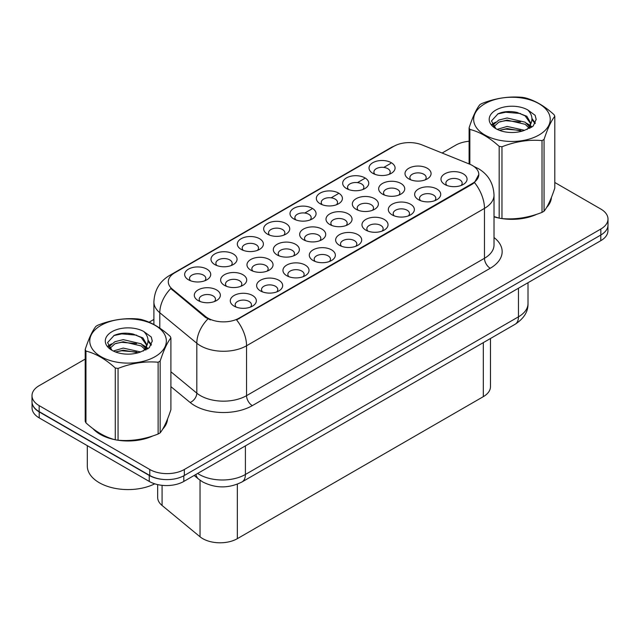 <?xml version="1.0" encoding="UTF-8"?>
<svg xmlns="http://www.w3.org/2000/svg" width="640" height="640" viewBox="0 0 640 640"><rect width="100%" height="100%" fill="white"/><g stroke="black" fill="none" stroke-linecap="round" stroke-linejoin="round"><path stroke-width="0.96" d="M372.84 173.336L372.84 173.336A13.032 7.528 180 0 1 372.84 162.696A13.032 7.528 180 0 1 391.272 162.696A13.032 7.528 180 0 1 391.272 173.336A13.032 7.528 180 0 1 372.84 173.336M389.136 174.336A8.144 4.704 0 0 0 390.2 172.008A8.144 4.704 0 0 0 387.816 168.68A8.144 4.704 0 0 0 378.936 167.656A8.144 4.704 0 0 0 373.912 172.008A8.144 4.704 0 0 0 374.976 174.336M293.824 218.952L293.824 218.952A13.032 7.528 180 0 1 293.824 208.312A13.032 7.528 180 0 1 312.256 208.312A13.032 7.528 180 0 1 312.256 218.952A13.032 7.528 180 0 1 293.824 218.952M310.12 219.952A8.144 4.704 0 0 0 311.184 217.624A8.144 4.704 0 0 0 308.8 214.296A8.144 4.704 0 0 0 299.92 213.28A8.144 4.704 0 0 0 294.896 217.624A8.144 4.704 0 0 0 295.96 219.952M267.488 234.16A13.032 7.528 180 0 1 267.48 234.16A13.032 7.528 180 0 1 267.488 223.52A13.032 7.528 180 0 1 285.92 223.52A13.032 7.528 180 0 1 285.92 234.16A13.032 7.528 180 0 1 267.488 234.16M283.784 235.16A8.144 4.704 0 0 0 284.848 232.832A8.144 4.704 0 0 0 282.464 229.504A8.144 4.704 0 0 0 273.584 228.488A8.144 4.704 0 0 0 268.552 232.832A8.144 4.704 0 0 0 269.624 235.16M241.144 249.368L241.144 249.368A13.032 7.528 180 0 1 241.144 238.728A13.032 7.528 180 0 1 259.584 238.728A13.032 7.528 180 0 1 259.584 249.368A13.032 7.528 180 0 1 241.144 249.368M257.44 250.368A8.144 4.704 0 0 0 258.512 248.04A8.144 4.704 0 0 0 256.12 244.712A8.144 4.704 0 0 0 247.248 243.688A8.144 4.704 0 0 0 242.216 248.04A8.144 4.704 0 0 0 243.28 250.368M320.16 203.752L320.16 203.752A13.032 7.528 180 0 1 320.16 193.104A13.032 7.528 180 0 1 338.6 193.104A13.032 7.528 180 0 1 338.6 203.752A13.032 7.528 180 0 1 320.16 203.752M336.456 204.744A8.144 4.704 0 0 0 337.528 202.416A8.144 4.704 0 0 0 335.136 199.088A8.144 4.704 0 0 0 326.264 198.072A8.144 4.704 0 0 0 321.232 202.416A8.144 4.704 0 0 0 322.296 204.744M346.496 188.544L346.496 188.544A13.032 7.528 180 0 1 346.496 177.896A13.032 7.528 180 0 1 364.936 177.896A13.032 7.528 180 0 1 364.936 188.544A13.032 7.528 180 0 1 346.496 188.544M362.8 189.536A8.144 4.704 0 0 0 363.864 187.208A8.144 4.704 0 0 0 361.48 183.888A8.144 4.704 0 0 0 352.6 182.864A8.144 4.704 0 0 0 347.568 187.208A8.144 4.704 0 0 0 348.64 189.536M214.808 264.576L214.808 264.576A13.032 7.528 180 0 1 214.808 253.928A13.032 7.528 180 0 1 233.24 253.928A13.032 7.528 180 0 1 233.24 264.576A13.032 7.528 180 0 1 214.808 264.576M231.104 265.568A8.144 4.704 0 0 0 232.168 263.24A8.144 4.704 0 0 0 229.784 259.92A8.144 4.704 0 0 0 220.904 258.896A8.144 4.704 0 0 0 215.88 263.24A8.144 4.704 0 0 0 216.944 265.568M188.472 279.784L188.472 279.784A13.032 7.528 180 0 1 188.472 269.136A13.032 7.528 180 0 1 206.904 269.136A13.032 7.528 180 0 1 206.904 279.784A13.032 7.528 180 0 1 188.472 279.784M204.768 280.776A8.144 4.704 0 0 0 205.832 278.448A8.144 4.704 0 0 0 203.448 275.128A8.144 4.704 0 0 0 194.568 274.104A8.144 4.704 0 0 0 189.536 278.448A8.144 4.704 0 0 0 190.608 280.776M408.824 178.904L408.824 178.904A13.032 7.528 180 0 1 408.824 168.256A13.032 7.528 180 0 1 427.256 168.256A13.032 7.528 180 0 1 427.256 178.904A13.032 7.528 180 0 1 408.824 178.904M425.12 179.904A8.144 4.704 0 0 0 426.184 177.576A8.144 4.704 0 0 0 423.8 174.248A8.144 4.704 0 0 0 414.92 173.224A8.144 4.704 0 0 0 409.888 177.576A8.144 4.704 0 0 0 410.96 179.904M382.48 194.112L382.48 194.112A13.032 7.528 180 0 1 382.48 183.464A13.032 7.528 180 0 1 400.92 183.464A13.032 7.528 180 0 1 400.92 194.112A13.032 7.528 180 0 1 382.48 194.112M398.776 195.104A8.144 4.704 0 0 0 399.848 192.776A8.144 4.704 0 0 0 397.464 189.456A8.144 4.704 0 0 0 388.584 188.432A8.144 4.704 0 0 0 383.552 192.776A8.144 4.704 0 0 0 384.624 195.104M303.464 239.728L303.464 239.728A13.032 7.528 180 0 1 303.464 229.088A13.032 7.528 180 0 1 321.904 229.088A13.032 7.528 180 0 1 321.904 239.728A13.032 7.528 180 0 1 303.464 239.728M319.76 240.728A8.144 4.704 0 0 0 320.832 238.4A8.144 4.704 0 0 0 318.448 235.072A8.144 4.704 0 0 0 309.568 234.056A8.144 4.704 0 0 0 304.536 238.4A8.144 4.704 0 0 0 305.608 240.728M356.144 209.312L356.144 209.312A13.032 7.528 180 0 1 356.144 198.672A13.032 7.528 180 0 1 374.576 198.672A13.032 7.528 180 0 1 374.576 209.312A13.032 7.528 180 0 1 356.144 209.312M372.44 210.312A8.144 4.704 0 0 0 373.504 207.984A8.144 4.704 0 0 0 371.12 204.656A8.144 4.704 0 0 0 362.24 203.64A8.144 4.704 0 0 0 357.216 207.984A8.144 4.704 0 0 0 358.28 210.312M329.808 224.52L329.808 224.52A13.032 7.528 180 0 1 329.808 213.88A13.032 7.528 180 0 1 348.24 213.88A13.032 7.528 180 0 1 348.24 224.52A13.032 7.528 180 0 1 329.808 224.52M346.104 225.52A8.144 4.704 0 0 0 347.168 223.192A8.144 4.704 0 0 0 344.784 219.864A8.144 4.704 0 0 0 335.904 218.848A8.144 4.704 0 0 0 330.872 223.192A8.144 4.704 0 0 0 331.944 225.52M224.448 285.352L224.448 285.352A13.032 7.528 180 0 1 224.448 274.704A13.032 7.528 180 0 1 242.888 274.704A13.032 7.528 180 0 1 242.888 285.352A13.032 7.528 180 0 1 224.448 285.352M240.744 286.344A8.144 4.704 0 0 0 241.816 284.016A8.144 4.704 0 0 0 239.432 280.688A8.144 4.704 0 0 0 230.552 279.672A8.144 4.704 0 0 0 225.52 284.016A8.144 4.704 0 0 0 226.592 286.344M250.792 270.144L250.792 270.144A13.032 7.528 180 0 1 250.792 259.496A13.032 7.528 180 0 1 269.224 259.496A13.032 7.528 180 0 1 269.224 270.144A13.032 7.528 180 0 1 250.792 270.144M267.088 271.136A8.144 4.704 0 0 0 268.152 268.808A8.144 4.704 0 0 0 265.768 265.488A8.144 4.704 0 0 0 256.888 264.464A8.144 4.704 0 0 0 251.856 268.808A8.144 4.704 0 0 0 252.928 271.136M277.128 254.936L277.128 254.936A13.032 7.528 180 0 1 277.128 244.296A13.032 7.528 180 0 1 295.56 244.296A13.032 7.528 180 0 1 295.56 254.936A13.032 7.528 180 0 1 277.128 254.936M293.424 255.936A8.144 4.704 0 0 0 294.496 253.608A8.144 4.704 0 0 0 292.104 250.28A8.144 4.704 0 0 0 283.224 249.256A8.144 4.704 0 0 0 278.2 253.608A8.144 4.704 0 0 0 279.264 255.936M198.112 300.552L198.112 300.552A13.032 7.528 180 0 1 198.112 289.912A13.032 7.528 180 0 1 216.544 289.912A13.032 7.528 180 0 1 216.544 300.552A13.032 7.528 180 0 1 198.112 300.552M214.408 301.552A8.144 4.704 0 0 0 215.48 299.224A8.144 4.704 0 0 0 213.088 295.896A8.144 4.704 0 0 0 204.208 294.88A8.144 4.704 0 0 0 199.184 299.224A8.144 4.704 0 0 0 200.248 301.552M260.432 290.912L260.432 290.912A13.032 7.528 180 0 1 260.432 280.272A13.032 7.528 180 0 1 278.864 280.272A13.032 7.528 180 0 1 278.864 290.912A13.032 7.528 180 0 1 260.432 290.912M276.728 291.912A8.144 4.704 0 0 0 277.8 289.584A8.144 4.704 0 0 0 275.408 286.256A8.144 4.704 0 0 0 266.536 285.24A8.144 4.704 0 0 0 261.504 289.584A8.144 4.704 0 0 0 262.568 291.912M286.768 275.712L286.768 275.712A13.032 7.528 180 0 1 286.768 265.064A13.032 7.528 180 0 1 305.208 265.064A13.032 7.528 180 0 1 305.208 275.712A13.032 7.528 180 0 1 286.768 275.712M303.064 276.704A8.144 4.704 0 0 0 304.136 274.376A8.144 4.704 0 0 0 301.752 271.056A8.144 4.704 0 0 0 292.872 270.032A8.144 4.704 0 0 0 287.84 274.376A8.144 4.704 0 0 0 288.912 276.704M313.112 260.504L313.112 260.504A13.032 7.528 180 0 1 313.112 249.856A13.032 7.528 180 0 1 331.544 249.856A13.032 7.528 180 0 1 331.544 260.504A13.032 7.528 180 0 1 313.112 260.504M329.408 261.504A8.144 4.704 0 0 0 330.472 259.176A8.144 4.704 0 0 0 328.088 255.848A8.144 4.704 0 0 0 319.208 254.824A8.144 4.704 0 0 0 314.184 259.176A8.144 4.704 0 0 0 315.248 261.504M339.448 245.296L339.448 245.296A13.032 7.528 180 0 1 339.448 234.656A13.032 7.528 180 0 1 357.88 234.656A13.032 7.528 180 0 1 357.88 245.296A13.032 7.528 180 0 1 339.448 245.296M355.744 246.296A8.144 4.704 0 0 0 356.816 243.968A8.144 4.704 0 0 0 354.424 240.64A8.144 4.704 0 0 0 345.552 239.624A8.144 4.704 0 0 0 340.52 243.968A8.144 4.704 0 0 0 341.584 246.296M365.784 230.088L365.784 230.088A13.032 7.528 180 0 1 365.784 219.448A13.032 7.528 180 0 1 384.224 219.448A13.032 7.528 180 0 1 384.224 230.088A13.032 7.528 180 0 1 365.784 230.088M382.08 231.088A8.144 4.704 0 0 0 383.152 228.76A8.144 4.704 0 0 0 380.768 225.432A8.144 4.704 0 0 0 371.888 224.416A8.144 4.704 0 0 0 366.856 228.76A8.144 4.704 0 0 0 367.928 231.088M392.128 214.88L392.128 214.88A13.032 7.528 180 0 1 392.128 204.24A13.032 7.528 180 0 1 410.56 204.24A13.032 7.528 180 0 1 410.56 214.88A13.032 7.528 180 0 1 392.128 214.88M408.424 215.88A8.144 4.704 0 0 0 409.488 213.552A8.144 4.704 0 0 0 407.104 210.224A8.144 4.704 0 0 0 398.224 209.208A8.144 4.704 0 0 0 393.2 213.552A8.144 4.704 0 0 0 394.264 215.88M418.464 199.68L418.464 199.68A13.032 7.528 180 0 1 418.464 189.032A13.032 7.528 180 0 1 436.896 189.032A13.032 7.528 180 0 1 436.896 199.68A13.032 7.528 180 0 1 418.464 199.68M434.76 200.672A8.144 4.704 0 0 0 435.832 198.344A8.144 4.704 0 0 0 433.44 195.024A8.144 4.704 0 0 0 424.568 194A8.144 4.704 0 0 0 419.536 198.344A8.144 4.704 0 0 0 420.6 200.672M444.8 184.472L444.8 184.472A13.032 7.528 180 0 1 444.8 173.824A13.032 7.528 180 0 1 463.24 173.824A13.032 7.528 180 0 1 463.24 184.472A13.032 7.528 180 0 1 444.8 184.472M461.096 185.472A8.144 4.704 0 0 0 462.168 183.144A8.144 4.704 0 0 0 459.784 179.816A8.144 4.704 0 0 0 450.904 178.792A8.144 4.704 0 0 0 445.872 183.144A8.144 4.704 0 0 0 446.944 185.472M234.096 306.12L234.096 306.12A13.032 7.528 180 0 1 234.096 295.48A13.032 7.528 180 0 1 252.528 295.48A13.032 7.528 180 0 1 252.528 306.12A13.032 7.528 180 0 1 234.096 306.12M250.392 307.12A8.144 4.704 0 0 0 251.456 304.792A8.144 4.704 0 0 0 249.072 301.464A8.144 4.704 0 0 0 240.192 300.448A8.144 4.704 0 0 0 235.168 304.792A8.144 4.704 0 0 0 236.232 307.12M469.44 164.072A22 12.696 180 0 1 472.376 165.496A22 12.696 180 0 1 478.816 174.472A22 12.696 180 0 1 472.376 183.456L239.064 318.152A22 12.696 180 0 1 205.488 316.456L172.272 289.072A22 12.696 180 0 1 168.296 281.792A22 12.696 180 0 1 174.736 272.808L393.832 146.312A22 12.696 180 0 1 422 144.896L469.44 164.072M490.472 338.496L490.472 386.68A24.44 14.112 180 0 1 483.312 396.656L237.344 538.664A24.44 14.112 180 0 1 200.04 536.784L162.08 505.48A24.44 14.112 180 0 1 157.656 497.392L157.656 484.6M92.944 428.64A39.512 22.816 0 0 0 100.112 434.304A39.512 22.816 0 0 0 114.832 439.672M478.816 174.472L474.504 182.56L472.376 184.104L236.584 319.92A28.512 16.464 60 0 1 246.552 345.76A32.592 18.816 180 0 1 200.464 345.76A32.592 18.816 180 0 1 196.808 343.248L159.8 312.736A32.592 18.816 180 0 1 153.904 301.944L153.904 324.528M85.2 359.088L39.16 385.672A24.44 14.112 0 0 0 32 395.656L32 401.64A24.44 14.112 0 0 0 39.16 411.616L149.768 475.48A24.44 14.112 0 0 0 184.336 475.48L600.84 235.008A24.44 14.112 0 0 0 608 225.032L608 219.04A24.44 14.112 0 0 0 600.84 209.064L554.8 182.48M210.424 319.92L205.488 317.424L170.792 288.536A28.512 19.072 129.5 0 0 159.8 312.736L159.8 328.12M494.016 216.856A39.512 22.816 0 0 0 498.736 218.024M500.608 218.376A39.512 22.816 0 0 0 536.84 214.24M546.552 207.536A39.512 22.816 0 0 0 551.432 197.4M116.704 440.024A39.512 22.816 0 0 0 152.936 435.888M162.648 429.184A39.512 22.816 0 0 0 167.536 419.04M32 395.656A24.44 14.112 0 0 0 39.16 405.632L149.768 469.488A24.44 14.112 0 0 0 184.336 469.488L600.84 229.024A24.44 14.112 0 0 0 608 219.04M469.104 141.248A24.44 14.112 0 0 0 455.664 145.208L442.12 153.024M153.904 319.424L149.096 322.208M129.68 333.416L129.008 333.8M108.16 345.832L111.608 343.856M167.296 420.832A39.512 22.816 0 0 0 167.152 420.224M551.192 199.184A39.512 22.816 0 0 0 551.056 198.576M32.056 402.608L32.056 407.928A24.44 14.112 0 0 0 39.216 417.904L149.248 481.432A24.44 14.112 0 0 0 183.816 481.432L600.784 240.696A24.44 14.112 0 0 0 607.944 230.72L607.944 226M32.176 403.344A24.44 14.112 0 0 0 39.216 411.92L149.248 475.44A24.44 14.112 0 0 0 164.088 479.504M494.016 216.592A39.104 22.576 0 0 0 494.728 216.8M505.272 218.768A39.104 22.576 0 0 0 534.24 215.08M547.44 206.008A39.104 22.576 0 0 0 550.856 198.832M484.872 103.728A38.288 22.104 -0 0 0 484.872 134.992A38.288 22.104 -0 0 0 539.024 134.992A38.288 22.104 -0 0 0 539.024 103.728A38.288 22.104 -0 0 0 484.872 103.728M494.016 216.544L499.176 218.144A43.992 25.4 -0 0 0 501.96 218.576C515.264 219.736 528.616 217.672 542.024 212.376A43.992 25.4 -0 0 0 543.064 211.8A43.992 25.4 -0 0 0 544.064 211.2C547.624 206.744 551.2 199.032 554.8 188.072L554.8 116.28A43.992 25.4 -0 0 0 554.048 114.672C544.248 105.792 534.472 100.152 524.728 97.744A43.992 25.4 -0 0 0 521.936 97.312C508.528 96.168 495.176 98.232 481.88 103.512A43.992 25.4 -0 0 0 480.84 104.088A43.992 25.4 -0 0 0 479.84 104.688C476.248 109.208 472.672 116.92 469.104 127.816A43.992 25.4 -0 0 0 469.856 129.424L469.856 164.24M499.176 218.144L499.176 146.352C489.376 137.472 479.6 131.832 469.856 129.424M499.176 146.352A43.992 25.4 -0 0 0 501.96 146.784L501.96 218.576M542.024 212.376L542.024 140.592C528.728 139.424 515.376 141.488 501.96 146.784M542.024 140.592A43.992 25.4 -0 0 0 543.064 140.008A43.992 25.4 -0 0 0 544.064 139.408L544.064 211.2M524.624 130.312L507.128 126.44L497.208 129.376M522.184 131.104L507.128 128.552L499.44 130.336M530.096 128.12L529.928 127.672M529.408 126.608L525.12 122.184L507.128 117.992L498.784 120.072L493.96 124.184L493.328 126.424M528.72 127.664L525.12 124.296L507.128 120.104L498.784 122.184L493.712 126.84M527.088 129.488L529.944 125.528L530.576 122.744L526.832 116.272L516.608 112.328C509.64 110.912 503.44 111.4 498.016 113.808L491.456 120.952L495.856 128.608M529.592 128.384L530.576 124.416M530.52 123.576L525.12 115.848L517.096 112.424M495.856 110.072A22.76 13.144 -0 0 0 495.856 128.656A22.76 13.144 -0 0 0 524.312 130.4L533.184 126.096L536.176 119.36L535.152 115.344L527.696 109.872A22.76 13.144 -0 0 0 495.856 110.072M527.696 109.872C532.44 114.688 533.184 119.904 529.944 125.52M469.104 163.936L469.104 127.816M554.8 116.28C551.232 120.744 547.656 128.448 544.064 139.408M520.512 130.392L505.68 129.128L499.776 130.2M531.352 127.4L530.304 126.56M529.68 126.104L528.616 125.416M520.512 121.944L505.68 120.68L499.776 121.752M494.072 123.984L492.336 125.056M535.048 123.576L531.928 119.472M520.576 113.52L505.68 112.232L497.744 113.928M536.176 119.568L535.152 115.344M532.024 126.952L530.496 125.648M530.04 125.304L526.392 123.12M495.512 122.208L491.944 124.28M535.304 123.072L531.92 118.408M94.584 429.856A39.104 22.576 0 0 0 100.4 434.136A39.104 22.576 0 0 0 110.832 438.44M121.368 440.416A39.104 22.576 0 0 0 150.336 436.72M163.536 427.648A39.104 22.576 0 0 0 166.952 420.48M87.312 445.672L87.312 466.064A40.736 23.52 0 0 0 99.248 482.696A40.736 23.52 0 0 0 154.76 483.816M100.976 325.376A38.288 22.104 -0 0 0 100.976 356.64A38.288 22.104 -0 0 0 155.128 356.64A38.288 22.104 -0 0 0 155.128 325.376A38.288 22.104 -0 0 0 100.976 325.376M96.936 325.736A43.992 25.4 -0 0 0 95.936 326.328C92.344 330.856 88.768 338.56 85.2 349.464A43.992 25.4 -0 0 0 85.952 351.072L85.952 422.856C95.704 431.704 105.472 437.352 115.272 439.784A43.992 25.4 -0 0 0 118.064 440.216C131.36 441.384 144.712 439.312 158.12 434.024A43.992 25.4 -0 0 0 159.16 433.44A43.992 25.4 -0 0 0 160.16 432.84C163.72 428.384 167.304 420.68 170.896 409.712L170.896 337.928A43.992 25.4 -0 0 0 170.144 336.32C160.344 327.44 150.576 321.8 140.824 319.392A43.992 25.4 -0 0 0 138.04 318.96C124.624 317.808 111.272 319.88 97.976 325.152A43.992 25.4 -0 0 0 96.936 325.736M115.272 439.784L115.272 368C105.472 359.12 95.704 353.48 85.952 351.072M115.272 368A43.992 25.4 -0 0 0 118.064 368.432L118.064 440.216M158.12 434.024L158.12 362.232C144.824 361.072 131.472 363.136 118.064 368.432M158.12 362.232A43.992 25.4 -0 0 0 159.16 361.656A43.992 25.4 -0 0 0 160.16 361.056L160.16 432.84M85.2 349.464L85.2 421.248A43.992 25.4 -0 0 0 85.952 422.856M140.72 351.952L123.232 348.088L113.304 351.016M138.28 352.744L123.232 350.2L115.536 351.984M146.192 349.768L146.024 349.32M145.504 348.256L141.216 343.824L123.232 339.64L114.88 341.712L110.056 345.832L109.432 348.072M144.816 349.304L141.216 345.936L123.232 341.752L114.88 343.824L109.808 348.48M143.184 351.136L146.04 347.176L146.672 344.384L142.928 337.92L132.704 333.976C125.736 332.552 119.544 333.048 114.112 335.448L107.552 342.6L111.952 350.256M145.688 350.032L146.672 346.064M146.616 345.216L141.216 337.488L133.192 334.064M111.952 331.712A22.76 13.144 -0 0 0 111.952 350.296A22.76 13.144 -0 0 0 140.408 352.04L149.28 347.736L152.272 341.008L151.256 336.992L143.792 331.512A22.76 13.144 -0 0 0 111.952 331.712M143.792 331.512C148.536 336.336 149.28 341.552 146.04 347.16M170.896 337.928C167.328 342.384 163.752 350.096 160.16 361.056M136.608 352.04L121.776 350.768L115.88 351.84M147.448 349.04L146.408 348.208M145.776 347.752L144.72 347.056M136.608 343.592L121.776 342.32L115.88 343.392M110.176 345.624L108.432 346.696M151.144 345.216L148.024 341.112M136.672 335.16L121.776 333.872L113.84 335.576M152.272 341.216L151.256 336.992M148.12 348.6L146.592 347.288M146.136 346.952L142.488 344.768M151.408 344.72L148.016 340.056M239.064 318.152L239.064 318.808M205.488 316.456L205.488 317.424M172.272 289.072L172.272 290.04M472.376 183.456L472.376 184.104M483.312 342.632L483.312 396.656M162.08 485.328L162.08 505.48M200.04 480.224L200.04 536.784M237.344 484.176L237.344 538.664M494.016 237.528A40.736 23.52 180 0 1 490.232 268.264L252.312 405.632A8.144 4.704 60 0 1 246.552 395.656L484.472 258.288A32.592 18.816 0 0 0 494.016 244.984L494.016 195.096A32.592 18.816 180 0 1 484.472 208.4A28.512 16.464 -120 0 0 474.504 182.56M252.312 405.632A40.736 23.52 180 0 1 194.704 405.632A40.736 23.52 180 0 1 190.136 402.488L170.896 386.624M207.92 318.936A28.512 19.072 129.5 0 0 196.808 343.248L196.808 393.144A32.592 18.816 0 0 0 200.464 395.656A32.592 18.816 0 0 0 246.552 395.656L246.552 345.76L484.472 208.4L484.472 258.288A8.144 4.704 60 0 0 490.232 268.264M494.016 195.096C493.464 183.376 488.312 174.592 478.568 168.736L474.456 166.728A28.512 13.352 112 0 0 474.064 166.592M172.312 274.472A28.512 16.464 -120 0 0 169.36 275.584C159.608 281.44 154.456 290.224 153.904 301.944M169.36 275.584L391.432 147.368A28.512 16.464 60 0 1 393.592 146.456M294.176 219.152L294.896 218.736M304.776 213.032L311.912 208.912M320.512 203.944L321.232 203.528M331.12 197.824L338.248 193.704M346.856 188.736L347.568 188.32M357.456 182.616L364.592 178.496M373.192 173.528L373.912 173.12M383.792 167.408L390.712 163.416M184.336 469.488L184.336 475.48M149.768 469.488L149.768 475.48M600.84 229.024L600.84 235.008M39.16 405.632L39.16 411.616M170.896 371.768L196.808 393.144A8.144 5.448 -50.5 0 1 190.136 402.488M197.648 473.44A32.592 18.816 0 0 0 199.312 474.48A32.592 18.816 0 0 0 245.4 474.48L518.464 316.824A32.592 18.816 0 0 0 528.008 303.52C528.248 311.608 523.936 318.528 515.088 324.288L242.024 481.936A16.296 9.408 60 0 0 245.4 474.48L245.4 445.872M518.464 288.224L518.464 316.824A16.296 9.408 60 0 1 515.088 324.288M195.912 474.448A16.296 10.896 129.5 0 0 198.64 479.144L194.168 475.456M600.784 240.696L600.784 235.04M183.816 481.432L183.816 475.768M149.248 481.432L149.248 475.44M39.216 417.904L39.216 411.92M391.432 147.368L396.664 144.936M474.456 166.728L474.024 166.56M242.024 481.936C228.912 488.528 215.8 488.528 202.688 481.936L198.64 479.144M528.008 303.52L528.008 282.712M551.056 199.792L551.056 198.336M167.152 421.44L167.152 419.984"/></g></svg>
